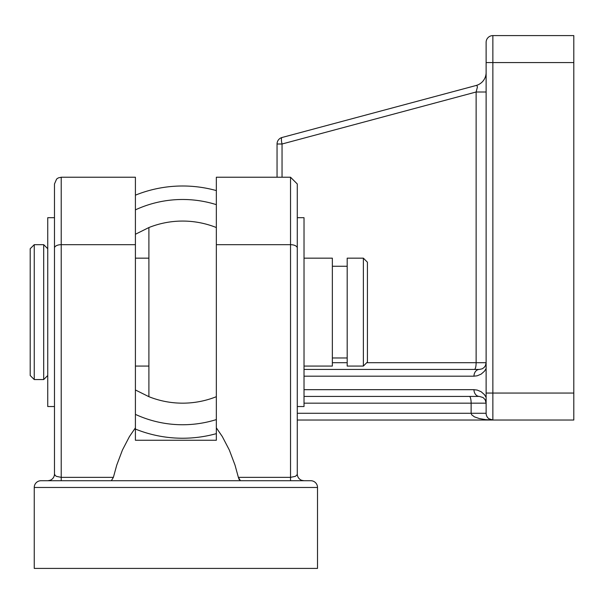<?xml version="1.0" encoding="UTF-8"?>
<svg xmlns="http://www.w3.org/2000/svg" width="604" height="604" viewBox="0 0 604 604"><rect width="100%" height="100%" fill="white"/><g stroke="black" fill="none" stroke-linecap="round" stroke-linejoin="round"><path stroke-width="0.91" d="M216.345 190.585A126.123 126.123 0 0 0 135.409 195.167A126.123 126.123 0 0 1 216.345 190.585M135.409 429.066A126.123 126.123 0 0 0 216.345 433.642A126.123 126.123 0 0 1 135.409 429.066M317.515 487.473A6.742 6.742 0 0 0 310.766 480.724L40.989 480.724A6.742 6.742 0 0 0 34.247 487.473L317.515 487.473L317.515 568.402L34.247 568.402L34.247 487.473M298.459 477.787A6.742 6.742 0 0 1 297.281 473.981A6.742 6.742 0 0 0 304.023 480.724L301.721 480.316M239.214 479.644L238.369 477.356L240.437 480.724M290.532 480.724L290.532 477.356L295.303 476.367L296.904 475.099L297.281 473.981L297.281 183.971L290.532 177.229L290.532 477.356L238.369 477.356L235.016 465.11L229.309 449.995L222.325 436.579L216.345 427.836L216.345 177.229L290.532 177.229M297.281 312.117L297.281 217.697L304.023 217.697L304.023 406.537L297.281 406.537L297.281 473.981M47.867 480.724A6.742 6.742 0 0 1 47.739 480.724A6.742 6.742 0 0 0 54.481 473.981L55.145 475.446L56.459 476.367L61.223 477.356L61.223 480.724M111.325 480.724L113.386 477.356L116.746 465.11L122.453 449.995L129.437 436.579L135.409 427.836L135.409 177.229L61.223 177.229L58.256 177.916L56.61 179.056L54.481 183.971L54.481 473.981M135.409 427.836L135.409 440.263L216.345 440.263L216.345 427.836M54.481 217.697L47.739 217.697L47.739 406.537L54.481 406.537M43.692 244.673L43.692 379.561L34.247 379.561L34.247 244.673L43.692 244.673L47.739 248.72M34.247 244.673L30.2 248.72L30.2 375.514L34.247 379.561M363.374 366.069L367.421 362.022L367.421 262.212L363.374 258.165L363.374 366.069L347.187 366.069L347.187 258.165L363.374 258.165M304.023 366.069L332.351 366.069L332.351 258.165L304.023 258.165M304.023 376.186L473.974 376.186A6.742 5.406 -90 0 1 479.38 369.444L304.023 369.444M474.382 369.444A6.742 1.744 90 0 0 476.126 362.702L486.122 362.702L485.457 365.624L484.144 367.466L482.302 368.78L479.38 369.444M277.047 144.001L277.047 177.229L277.047 144.001A6.742 6.742 0 0 1 282.045 137.486A6.742 1.691 75 0 0 282.045 144.001L277.047 144.001A6.742 6.742 0 0 1 282.045 137.486L476.126 85.489A13.492 13.492 0 0 0 486.122 72.457M486.122 397.304L484.378 394.578L481.146 391.739L477.183 390.063L473.974 389.678A6.742 5.406 90 0 0 479.38 396.42L483.109 397.545L485.155 399.689L486.122 403.17L471.128 403.17L471.128 413.279L471.671 414.782L474.457 416.873L479.312 418.557L485.684 419.652L492.864 420.029L297.281 420.029M304.023 396.42L479.38 396.42L483.102 397.553M486.122 42.34A6.742 6.742 0 0 1 492.864 35.598L573.8 35.598L573.8 393.053L492.864 393.053L492.864 35.598A6.742 6.742 0 0 0 486.122 42.34L486.122 413.279A6.742 6.742 0 0 0 492.864 420.029L573.8 420.029L573.8 393.053M282.045 137.486L476.126 85.489L476.979 85.617L477.417 87.021L476.126 91.997L486.122 91.997M135.409 234.261L148.901 227.542L148.901 396.692L135.409 389.973M216.345 227.542A91.053 91.053 0 0 0 148.901 227.542M148.901 396.692A91.053 91.053 0 0 0 216.345 396.692M216.345 419.584A112.631 112.631 0 0 1 135.409 414.374M135.409 209.86A112.631 112.631 0 0 1 216.345 204.65M297.281 248.048A6.742 3.375 180 0 0 290.532 244.673L216.345 244.673M113.386 477.356L61.223 477.356L61.223 244.673A6.742 3.375 180 0 0 54.481 248.048M135.409 244.673L61.223 244.673L61.223 177.229M473.974 376.186L477.183 375.801L481.146 374.125L484.378 371.286L486.122 368.561M473.974 389.678L304.023 389.678M282.045 177.229L282.045 144.001L476.126 91.997L476.126 362.702L366.749 362.702M347.187 362.702L332.351 362.702M304.023 403.17L471.128 403.17A6.742 1.744 -90 0 0 469.384 396.42M297.281 413.279L486.122 413.279A6.742 6.742 0 0 0 492.864 420.029L492.864 393.053L486.122 393.053M486.122 62.574L573.8 62.574M48.803 480.641L47.897 480.724M47.844 480.724L50.177 480.263M47.739 375.514L43.692 379.561M347.187 266.258L332.351 266.258M347.187 357.976L332.351 357.976M148.901 258.165L135.409 258.165M148.901 366.069L135.409 366.069M485.155 399.689L486.122 403.17M488.9 418.738L492.864 420.029"/></g></svg>
